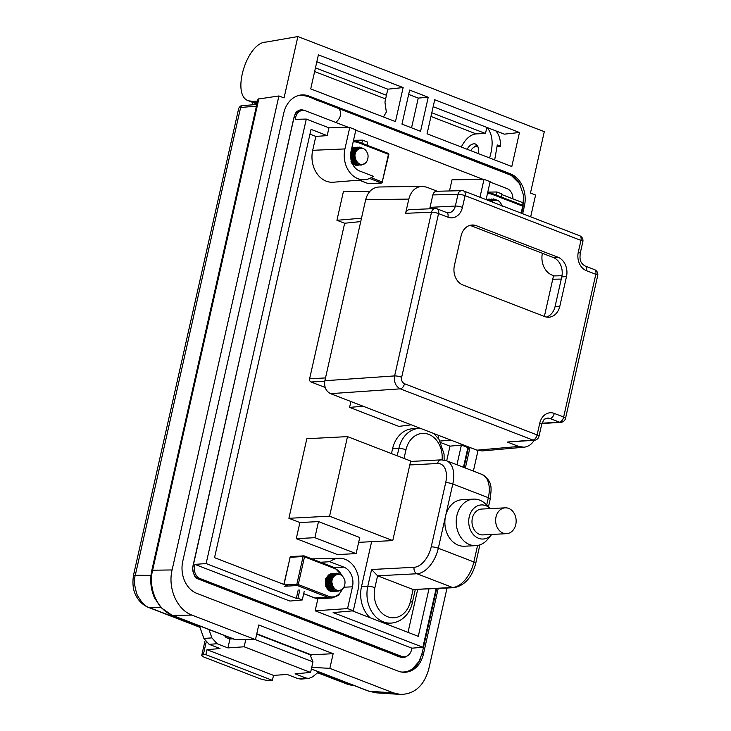 <?xml version="1.0" encoding="UTF-8"?>
<svg xmlns="http://www.w3.org/2000/svg" width="731" height="731" viewBox="0 0 731 731"><rect width="100%" height="100%" fill="white"/><g stroke="black" fill="none" stroke-linecap="round" stroke-linejoin="round"><path stroke-width="1.1" d="M351.757 148.137A9.055 7.173 -93 0 1 354.416 147.333A9.055 7.173 -93 0 1 356.408 147.58L358.565 149.06L354.316 147.333M351.063 159.952L351.638 156.937L350.779 152.715M351.666 162.172L353.356 158.426M353.11 153.748L351.218 150.531M352.698 162.976L354.343 160.893M355.111 154.04L353.932 151.418M353.831 151.28L351.629 149.371M353.228 163.79L356.253 160.765M356.006 151.609L354.224 149.681L351.675 148.786M356.956 150.303L353.557 148.685M351.456 149.48L353.841 148.658L351.547 149.078L354.526 150.531L355.732 152.149M353.841 148.658L357.322 149.946L354.188 148.896L351.3 150.157M352.899 148.804L356.362 151.052M351.556 149.033L354.407 151.07L355.44 152.87M351.894 150.467L353.237 153.071M353.557 159.102L352.333 162.191M351.337 153.126L351.648 159.248M351.666 160.19L352.187 156.032L350.971 151.637L352.47 156.388L351.044 161.514M353.722 159.55L353.941 154.716L353.365 152.624M353.356 152.615L351.428 149.59M355.412 152.953L352.634 148.886M356.426 150.961L354.352 148.658M486.444 199.746A9.055 7.173 -93 0 1 488.683 199.161A9.055 7.173 -93 0 1 490.675 199.408L492.822 200.888L490.592 199.49L488.573 199.17M488.363 200.486L491.47 201.683M542.393 253.291A17.626 13.962 -93 0 0 553.577 275.55L544.367 316.441M344.657 223.247L309.615 378.768A2.586 2.047 87 0 0 311.031 381.993L325.176 387.457M360.739 221.575L344.612 223.247L336.936 220.287L361.498 218.203M301.062 94.993A25.695 20.358 -93 0 1 307.367 96.136L508.758 173.887A25.695 20.358 -93 0 1 520.527 185.4M420.59 658.302A25.695 20.358 -93 0 1 404.097 672.292M297.983 95.66C308.601 94.527 313.343 99.644 320.05 101.307L511.261 175.376L519.531 183.627L523.515 195.186L523.012 205.676M436.718 588.592L422.207 652.966L419.064 661.4L412.558 668.755C409.049 671.25 405.23 672.328 401.109 671.981M310.721 88.89L395.471 121.602L403.137 87.565L318.396 54.852L310.721 88.89M434.726 99.763L519.476 132.485L511.801 166.522L427.059 133.8L434.726 99.763M530.679 216.824L535.595 195.049L530.459 193.066L544.293 131.681L297.882 36.55L266.13 42.069C246.712 42.261 230.795 95.679 248.631 100.823L252.771 101.371L257.138 103.053M258.034 99.078L278.913 95.953L284.048 97.936L297.882 36.55M278.913 95.953L172.096 569.952C167.627 588.291 177.076 609.773 191.942 615.1L255.466 639.625L258.765 624.978L333.153 653.697L329.855 668.344L393.379 692.869L400.387 694.432C414.596 694.231 424.053 685.769 428.768 669.048L447.025 588.062M473.377 471.102L478.019 450.534M522.665 213.726L524.429 205.923A25.713 20.377 87 0 0 510.339 173.786L308.948 96.035A25.713 20.377 87 0 0 301.848 94.92A25.713 20.377 87 0 0 283.783 113.013L182.768 561.253A25.713 20.377 87 0 0 196.858 593.398L398.249 671.149A25.713 20.377 87 0 0 404.892 672.273A25.713 20.377 87 0 0 423.413 654.163L438.207 588.519M465.364 468.004L469.987 447.491M420.563 131.297L401.968 124.115L409.634 90.077L428.229 97.25L420.563 131.297M433.172 106.689L504.317 134.157L519.476 132.485M255.466 639.625L234.56 639.415L171.968 615.246L160.866 607.507L154.396 597.62C150.687 588.939 149.809 579.93 151.774 570.582A5.172 1.051 12.7 0 1 152.615 570.217C148.201 587.03 156.388 609.435 172.562 615.365A5.172 2.979 111.1 0 1 171.968 615.246M408.656 94.4L418.242 98.1L411.553 127.815M418.242 98.1L428.229 97.25M316.834 61.779L387.823 89.182L403.137 87.565M387.823 89.182L385.2 100.787A5.172 2.979 -68.9 0 0 385.073 103.235L386.352 112.017L383.464 116.969M478.065 147.105A8.534 4.907 -68.9 0 0 473.222 147.744A8.534 4.907 -68.9 0 0 470.755 150.668M473.222 147.744L474.218 146.94A10.088 5.802 111.1 0 1 477.288 145.496M333.153 653.697L311.196 654.802L310.794 656.584M311.196 654.802L256.782 633.795M329.855 668.344L311.735 667.376M311.379 668.956L369.118 691.252L375.88 692.778L368.534 691.133L311.351 669.057M393.379 692.869L369.118 691.252A5.172 2.979 111.1 0 1 368.534 691.133M252.771 101.371L257.577 101.088M304.462 110.482C301.821 109.449 299.482 109.705 297.416 111.258C296.119 111.578 294.858 114.082 293.634 118.769L192.637 568.225C193.596 574.804 195.177 578.294 197.37 578.678L387.138 652.052C395.096 654.647 402.754 659.682 405.988 656.493M515.766 524.566A12.939 10.252 87 0 0 505.222 507.835A12.939 10.252 87 0 0 495.655 521.285A12.939 10.252 87 0 0 506.565 533.676A12.939 10.252 87 0 0 515.766 524.566M505.222 507.835L481.574 509.068A12.939 10.252 87 0 0 472.007 522.519A12.939 10.252 87 0 0 482.917 534.9L506.565 533.676M490.391 508.612A17.078 13.533 87 0 0 490.346 508.557A17.078 13.533 87 0 0 471.833 510.759A17.078 13.533 87 0 0 473.058 534.233A17.078 13.533 87 0 0 491.689 534.498A17.078 13.533 87 0 0 491.735 534.443M491.689 534.498L487.559 539.441A23.282 18.449 -93 0 1 475.89 545.628A23.282 18.449 -93 0 1 456.254 523.332A23.282 18.449 -93 0 1 473.469 499.127A23.282 18.449 -93 0 1 485.722 504.07L490.346 508.557M473.469 499.127L462.12 499.712A23.282 18.449 87 0 0 445.563 516.104A23.282 18.449 87 0 0 464.532 546.221L475.89 545.628M415.263 589.707L412.339 602.682C410.703 611.628 403.174 622.182 390.994 623.114A28.463 22.551 -93 0 1 367.803 586.308L371.586 569.504L377.58 575.8L413.116 589.524L453.905 587.706A5.172 4.103 -93 0 1 452.526 587.477L416.99 573.753L377.58 575.8L374.902 587.66A23.282 18.449 87 0 0 387.658 616.763A23.282 18.449 87 0 0 410.438 601.385L413.116 589.524L452.526 587.477A25.868 14.876 -68.9 0 0 473.862 561.947L477.581 545.445M353.521 140.288L362.53 140.151L367.693 142.143L367.017 145.177M362.53 140.151L361.845 143.185M486.097 199.609L490.135 181.69L484.013 179.333L479.975 197.251M314.878 537.696L318.506 521.587L359.743 537.504L356.116 553.614L314.878 537.696L296.274 538.656L337.512 554.582L356.116 553.614M392.757 540.584L410.685 461.014L347.499 436.617L329.571 516.187L392.757 540.584L358.656 542.347M344.922 148.932A23.803 18.86 87 0 0 364.751 179.689A23.803 18.86 87 0 0 373.285 176.272L359.689 171.017A15.78 12.5 87 0 1 351.044 151.299L355.878 129.853L349.756 127.496L344.922 148.932L312.704 150.303A24.708 19.573 87 0 0 333.281 182.229L364.751 179.689M349.756 127.496L328.941 127.824L306.298 119.08L206.124 563.564L296.32 598.378L298.211 589.981M296.32 598.378L297.937 598.269L299.811 589.954M304.151 591.635L302.278 599.95L297.937 598.269M487.787 192.125L496.788 191.979L501.959 193.98L501.274 197.014M496.788 191.979L496.102 195.013M336.936 220.287L343.497 191.175L369.584 191.677M350.907 401.511L349.592 407.386L398.824 426.392L411.251 424.812M349.592 407.386L363.133 406.235M329.836 561.719L343.826 567.119A15.78 12.5 87 0 1 352.47 586.838L347.572 608.585L353.301 610.796L358.199 589.049A23.803 18.86 87 0 0 339.23 558.256A23.803 18.86 87 0 0 329.836 561.719L320.598 562.249M288.041 586.052L214.53 557.671L311.04 129.387L327.186 135.619L315.838 136.405L309.971 134.138M315.838 136.405L312.704 150.303M328.941 127.824L327.186 135.619M449.483 190.965L451.996 179.835L484.013 179.333M442.091 459.845A23.282 18.449 87 0 0 427.315 433.922A23.282 18.449 87 0 0 405.979 449.784A5.172 1.051 -167.3 0 0 398.87 448.423A28.463 22.551 -93 0 1 419.119 428.384L412.814 428.713A28.463 22.551 87 0 0 392.565 448.752L391.478 453.595M371.622 541.68L361.498 586.627A28.463 22.551 87 0 0 370.06 617.722M347.499 436.617L306.828 438.728L288.9 518.297L299.911 522.546L296.274 538.656M329.571 516.187L288.9 518.297M318.506 521.587L299.911 522.546M206.124 563.564L194.903 564.387L289.869 601.056L302.278 599.95M317.903 598.662L315.162 610.814L347.572 608.585M436.115 588.629L422.902 647.255L333.126 612.596L353.301 610.796M428.96 589.003L418.287 636.335L352.342 610.878M438.701 435.411L438.097 438.061M450.917 440.126L440.035 441.049M408.017 632.37L417.657 589.588M446.678 460.795L449.985 446.148L461.398 445.06L456.957 464.761M306.298 119.08L295.205 119.308L295.598 117.572A10.234 8.114 -93 0 1 302.972 110.363A10.234 8.114 -93 0 1 305.613 110.82L348.842 127.505M501.822 194.574L523.067 202.77L522.519 205.219M490.062 182.028L507.003 188.571A10.234 8.114 -93 0 1 512.915 198.85M355.796 130.191L483.109 179.342M440.875 442.63L449.985 446.148M422.902 647.255L411.918 648.178L315.162 610.814M411.918 648.178L411.599 649.603A10.234 8.114 -93 0 1 404.407 656.803A10.234 8.114 -93 0 1 401.584 656.365L200.193 578.614A10.234 8.114 -93 0 1 194.583 565.821L194.903 564.387M461.398 445.06L467.904 447.573L463.463 467.273M467.904 447.573L469.695 447.372M302.972 110.363L301.391 110.427A10.261 8.123 87 0 0 294.008 117.654L192.993 565.895A10.261 8.123 87 0 0 198.613 578.714L400.003 656.465A10.261 8.123 87 0 0 402.836 656.904L404.407 656.803M482.204 450.936L476.95 450.177L518.763 446.449L524.026 447.208C528.23 446.732 531.62 444.421 534.206 440.272M518.763 446.449L507.387 442.054L534.361 440.263A5.172 4.084 -94.5 0 1 532.899 440.044L400.286 388.846L330.54 393.653L476.95 450.177M330.54 393.653C325.889 391.204 323.997 386.891 324.875 380.723L394.621 375.917L431.509 212.218L405.595 213.315C406.208 211.095 407.441 209.879 409.305 209.669L435.183 208.573A5.172 4.048 87.6 0 0 431.509 212.218A5.172 1.051 -167.3 0 1 438.554 213.58L401.666 377.278C401.228 380.367 402.169 382.523 404.499 383.738L537.111 434.945L539.752 423.203A14.83 11.751 -93 0 1 554.262 413.408L563.647 417.026L595.811 274.289L586.436 270.671A14.83 11.751 -93 0 1 578.303 252.131L580.953 240.398L465.09 195.67L462.44 207.403A14.83 11.751 -93 0 1 447.929 217.198L438.554 213.58A5.172 2.979 -68.9 0 0 437.266 208.911L446.641 212.538A5.172 2.979 -68.9 0 1 447.929 217.198M437.266 191.266L426.52 187.118L422.098 186.314C415.418 186.898 410.986 191.147 408.812 199.079L365.655 199.755L324.875 380.723M365.655 199.755C367.839 191.833 372.271 187.584 378.941 186.999M559.809 306.289L566.488 276.638A15.525 12.299 -93 0 0 557.981 257.239L476.265 225.687A15.525 12.299 87 0 0 472.116 225.011A15.525 12.299 87 0 0 461.078 235.939L454.39 265.591A15.525 12.299 -93 0 0 462.897 284.989L544.622 316.541A15.525 12.299 -93 0 0 548.762 317.217A15.525 12.299 -93 0 0 559.809 306.289L555.076 306.536L561.764 276.885L566.488 276.638M429.609 208.81A9.658 7.648 87 0 0 430.038 207.357L432.843 194.93C433.456 192.673 434.717 191.458 436.608 191.284M408.812 199.079L405.595 213.315M469.768 225.422A15.525 12.299 87 0 1 471.532 225.934L553.257 257.486A15.525 12.299 -93 0 1 561.764 276.885M555.076 306.536A15.525 12.299 -93 0 1 546.386 317.053M404.499 383.738A5.172 2.979 111.1 0 1 400.286 388.846C395.69 386.397 393.799 382.085 394.621 375.917A5.172 1.051 -167.3 0 1 401.666 377.278M436.617 191.275L461.809 190.654A5.172 4.121 88.6 0 0 457.99 194.309L432.843 194.93M542.018 423.203L559.379 422.134A5.172 4.148 86.5 0 0 560.796 422.354L541.918 423.523M334.697 575.681A7.758 6.15 87 0 0 331.435 574.712A7.758 6.15 87 0 0 325.752 581.09C325.158 585.924 326.675 589.314 330.311 591.26A9.055 7.173 -93 0 0 332.303 591.507L332.395 591.507A9.055 7.173 -93 0 1 332.303 591.507M326.355 587.578L327.625 582.305L326.647 578.596M329.325 589.88L331.116 588.51L332.724 585.851M332.495 578.66L329.306 575.315M334.396 575.927L331.371 574.73M330.065 590.109L327.022 588.354M330.622 574.822L333.784 576.531M329.663 575.142L332.843 577.919L330.449 574.868M333.08 586.618L329.681 590.008M328.722 575.681L331.28 578.66L331.956 580.761M332.057 583.786L331.426 586.198L328.712 589.606M327.78 576.503L329.973 580.451M326.867 577.737L328.146 580.834L328.228 584.252M325.98 579.893L325.953 585.96M325.779 586.417L325.944 580.067M330.476 591.306L334.122 588.272M333.912 576.393L332.313 574.749M487.056 199.983L489.715 199.106L486.892 199.919M488.207 200.431L491.607 199.015L488.034 200.358M489.496 200.924L493.498 198.914L489.304 200.851M493.498 198.914L497.509 200.349M491.607 199.015L495.079 200.038M489.715 199.106L493.608 200.449M502.197 206.425C500.306 200.742 497.126 198.933 492.657 201.007A7.502 5.949 -93 0 0 491.625 201.747M490.464 201.299L492.749 200.504L490.163 201.18M489.468 200.915L492.758 200.934M488.966 200.705L491.835 201.564M491.415 201.665L489.121 200.751M492.511 201.089L489.258 200.833M493.288 200.614L492.228 200.532M493.452 200.522L491.314 201.628M253.017 102.514L252.232 104.853M467.063 149.243C469.704 144.985 472.509 143.239 475.461 144.016C478.147 145.405 479.033 148.53 478.138 153.391M489.596 157.942C493.599 144.793 492.831 134.723 487.303 127.724M486.855 127.413L485.485 133.499L431.802 112.766M461.298 147.022C465.419 138.945 470.371 134.568 476.155 133.892L485.485 133.499M495.755 130.849A31.049 17.855 111.1 0 1 500.634 146.273L497.244 146.456M352.04 685.386L347.627 684.307A10.353 5.007 -70.3 0 0 348.568 684.454L354.197 685.596M256.435 106.169L240.618 107.475L135.29 575.288C133.755 579.784 134.385 586.344 137.181 594.979C141.522 602.618 145.615 606.812 149.453 607.58A10.353 6.826 112.8 0 1 147.991 607.233L199.938 627.326M205.859 654.656L203.309 654.812A7.758 1.581 -167.3 0 0 201.747 655.387A7.758 1.581 -167.3 0 0 204.589 657.343L259.176 678.423A7.758 1.581 -167.3 0 0 269.748 680.47L272.407 680.351L273.531 675.389L206.974 649.695L205.859 654.656L272.407 680.351M305.869 677.993L308.838 678.432L300.998 679.09L298.02 678.651L305.869 677.993L295.077 673.827L310.593 672.447L244.145 646.789L227.944 647.913L217.144 643.737L209.13 644.331L220.013 648.534L206.974 649.695M298.02 678.651L287.146 674.448L273.531 675.389M256.7 634.142L310.017 654.729L312.978 661.857L310.593 672.447M312.978 661.857L255.375 639.616M244.145 646.789L245.78 639.57M227.944 647.913L229.954 639.004L225.897 637.432L224.463 635.513M229.954 639.004L233.043 638.83M209.13 644.331L203.876 638.465L199.417 625.846M203.876 638.465L211.889 637.871L208.938 629.519M211.889 637.871L217.144 643.737M308.838 678.432L312.713 676.796L318.661 671.88M500.634 146.273L497.29 144.985L494.677 159.906M386.452 95.258L315.463 67.855M135.875 572.272A10.353 2.111 -167.3 0 0 133.992 573.022L238.745 108.234C240.143 106.086 241.385 105.227 242.464 105.657A2.586 2.129 85.3 0 0 240.618 107.475A10.353 2.111 -167.3 0 0 238.745 108.234M150.988 575.37L135.29 575.288A10.353 3.025 -170.9 0 0 133.298 576.668C131.9 589.122 135.272 594.266 136.67 596.953C139.502 601.704 143.276 605.131 148 607.233M160.994 607.644L149.453 607.58L151.765 608.512A10.353 5.949 111.1 0 1 150.577 608.274M344.858 683.275A10.353 5.949 -68.9 0 0 346.037 683.512L351.638 684.618M351.51 149.215L355.449 147.278L351.593 148.877M352.296 163.607L355.494 165.215L357.331 165.316L353.978 164.548L352.095 163.15M358.948 165.233L354.535 163.552L352.689 161.405L351.081 155.639L352.616 150.12L354.38 148.256L357.34 147.178L354.636 147.918L352.753 149.572L350.825 154.862L352.031 160.747L353.722 163.077L355.924 164.63L358.948 165.224M359.232 147.077L355.714 148.384L354.023 150.367L352.698 155.995L354.535 161.67L356.454 163.717L358.802 164.895L361.123 165.115L357.313 164.1L353.786 159.724L353.11 153.748L353.959 150.988L355.504 148.813L357.532 147.461L359.816 147.086L363.243 148.512M359.195 148.685L356.024 150.979L355.074 153.09L354.745 155.539L355.942 160.089A7.502 5.949 -93 0 1 358.4 149.17C362.868 147.095 366.048 148.905 367.94 154.597A9.055 7.173 -93 0 1 366.194 162.309L364.586 163.872L361.123 165.115M357.34 147.178L360.822 148.201M355.449 147.278L359.35 148.612M355.942 160.089C358.83 164.996 362.247 165.736 366.194 162.309M358.51 163.415L355.193 161.094L353.42 156.498L354.252 151.737L355.549 149.983L358.492 148.676L356.308 149.124L353.512 152.249L352.909 154.588L353.694 159.495M356.436 163.461L352.735 160.354L351.483 155.539L351.858 153.108L354.325 149.544L356.6 148.768L358.501 149.106M354.544 163.561L351.428 161.304M351.136 150.878L354.709 148.868L357.569 149.727M357.66 162.702L354.535 163.899M351.51 149.243L353.932 149.06L356.646 150.668M355.97 160.171L352.762 163.589M351.236 149.636L353.237 151.317L354.864 155.794L353.886 160.665L352.022 162.967M351.09 151.098L352.744 154.451L352.982 157.128M351.136 163.26L353.612 160.18L354.279 157.768L353.42 152.468M353.402 152.441L351.328 150.019M355.485 152.733L354.288 150.86M354.124 150.687L351.52 149.179M353.32 163.826L356.609 161.387M356.39 151.006L352.707 148.996M351.739 162.236L355.906 163.835M358.254 149.252L356.079 148.795L353.429 149.855L351.191 153.674L351.428 158.645L352.516 160.857L354.133 162.556L356.701 163.671M359.022 148.777L357.971 148.704M325.788 585.348L325.807 580.706M326.748 587.879L327.936 582.954L326.757 577.929M332.706 578.184L330.229 574.932M332.395 573.369L328.511 574.995L326.931 577.125L325.907 582.872L328.027 588.409L330.046 590.301L332.45 591.306L334.286 591.406L330.924 590.648L327.177 586.545L326.2 580.615L326.903 577.773L328.32 575.461L330.275 573.936L332.532 573.36L336.297 574.712M334.286 573.268L331.591 574.009L329.699 575.663L327.771 580.953L328.977 586.838L332.879 590.73L336.178 591.306L333.784 590.968L331.481 589.643L329.635 587.496L328.447 584.754L328.42 578.778L331.326 574.347L334.286 573.268L337.768 574.301M336.178 573.168L332.66 574.475L330.979 576.457L329.654 582.086L331.481 587.761L333.4 589.807L335.748 590.995L338.069 591.205L334.268 590.191L330.732 585.814L330.056 579.838L332.45 574.904L334.478 573.552L336.763 573.177L340.189 574.603M336.141 574.785L332.97 577.079L332.02 579.18L331.691 581.629L332.888 586.18A7.502 5.949 -93 0 1 335.346 575.26C339.814 573.186 342.994 574.995 344.886 580.688A9.055 7.173 -93 0 1 343.141 588.4L341.532 589.963L338.069 591.205M332.395 591.507L330.311 591.26M331.07 576.777L329.078 575.452L330.366 576.933L331.901 581.255M331.975 583.32L331.618 585.549L329.233 589.844M327.963 576.32L329.946 580.862M326.912 577.673L328.155 583.95M325.414 578.568L326.264 584.051M332.888 586.18C335.776 591.096 339.193 591.836 343.141 588.4M335.456 589.506L332.139 587.185L330.366 582.589L331.207 577.828L332.495 576.074L335.438 574.767L333.254 575.224L330.458 578.349L329.855 580.679L330.64 585.595M333.382 589.552L329.681 586.454L328.429 581.629L329.791 577.125L331.28 575.644L333.071 574.913L335.447 575.196M331.49 589.652L328.612 587.697L327.324 585.632L326.611 580.697L327.25 578.376L330.11 575.334L331.975 574.959L334.515 575.818M334.606 588.793L331.49 589.999M329.599 589.753L326.656 587.715M329.873 575.059L333.592 576.768M329.297 575.324L332.678 578.239M332.925 586.262L329.279 589.862M328.466 575.873L330.184 577.408L331.81 581.885L330.832 586.755L328.42 589.451M327.589 576.732L329.69 580.542L329.928 583.219M325.852 580.487L325.807 585.412M326.264 587.45L327.488 583.64L326.583 578.76M327.991 587.605L329.416 582.479L329.023 580.012L327.451 577.152M328.173 589.296L330.741 585.833M330.741 585.805L331.225 581.337L330.366 578.559L328.219 576.074M332.431 578.824L331.234 576.951M329.782 590.036L333.555 587.477M333.336 577.097L329.891 575.105M334.259 576.046L331.134 574.986L329.178 575.571L327.616 576.923L326.035 581.291L327.049 586.18L328.466 588.117L330.302 589.414L332.852 589.926M335.2 575.343L333.025 574.895L330.375 575.946L328.137 579.774L328.374 584.736L329.471 586.956L331.079 588.647L333.647 589.771M335.968 574.868L334.917 574.794M371.156 177.697L382.231 181.973L388.463 154.296L358.007 142.536A14.492 11.477 87 0 0 353.137 142.015M359.296 180.128L368.451 183.664L381.372 182.988L369.63 178.455M357.879 141.686L388.06 153.336A1.033 0.594 111.1 0 1 388.463 154.296L388.846 154.552A1.033 1.033 0 0 0 388.207 153.364L357.751 141.604A1.033 0.594 111.1 0 1 358.007 142.536M353.384 140.909A15.525 12.299 -93 0 1 353.457 140.9A15.525 12.299 -93 0 1 357.605 141.576A1.033 0.594 111.1 0 1 357.751 141.604L353.384 140.909M369 183.636A1.033 0.822 -93 0 1 368.451 183.664A1.033 0.594 111.1 0 1 368.168 183.554M388.846 154.552L382.231 181.973A1.033 0.594 111.1 0 1 381.372 182.988A1.033 0.822 87 0 0 381.655 183.033A1.033 1.033 0 0 0 382.605 182.229L382.386 182.302M521.148 213.141L522.729 206.124L492.274 194.373A14.492 11.477 87 0 0 487.394 193.843M492.137 193.523L522.318 205.173A1.033 0.594 111.1 0 1 522.729 206.124L523.104 206.389A1.033 1.033 0 0 0 522.473 205.192L492.009 193.441A1.033 0.594 111.1 0 1 492.274 194.373M487.65 192.737A15.525 12.299 -93 0 1 487.714 192.737A15.525 12.299 -93 0 1 491.862 193.413A1.033 0.594 111.1 0 1 492.009 193.441L487.65 192.737M324.756 381.28L311.031 381.993M309.615 378.768L325.496 377.936M307.367 96.136L308.948 96.035M508.758 173.887L510.339 173.786M523.113 205.987L524.429 205.923M421.924 654.236L423.413 654.163M258.884 98.667L152.615 570.217L172.096 569.952M191.942 615.1L172.562 615.365L235.099 639.515M335.748 122.561C340.966 117.691 342.017 113.031 338.901 108.581M486.691 505.011L488.335 497.701L452.8 483.986L438.317 548.232L473.862 561.947A5.172 1.051 -167.3 0 1 475.753 563.254C472.025 577.408 464.742 585.558 453.905 587.706M431.217 546.87A5.172 1.051 -167.3 0 1 438.317 548.232A25.868 14.876 111.1 0 1 416.99 573.753A5.172 4.103 -93 0 1 414.148 567.293A20.696 11.906 -68.9 0 0 431.217 546.87L445.7 482.624A20.696 11.906 -68.9 0 0 437.54 463.509L409.799 464.953M488.491 506.757L490.236 499.008A5.172 1.051 -167.3 0 0 488.335 497.701A25.868 14.876 -68.9 0 0 481.893 474.382L446.349 460.667A25.868 14.876 111.1 0 1 452.8 483.986A5.172 1.051 -167.3 0 0 445.7 482.624M405.979 449.784L404.024 458.438M397.207 455.806L398.87 448.423L392.565 448.752M410.594 461.453L441.222 459.863A5.172 4.103 87 0 0 437.54 463.509M371.586 569.504L414.148 567.293M361.498 586.627L367.803 586.308A5.172 1.051 12.7 0 1 374.902 587.66M412.339 602.682A5.172 1.051 -167.3 0 0 410.438 601.385M343.826 567.119L334.999 567.813M352.47 586.838L343.881 587.203M295.598 117.572L294.008 117.654M194.583 565.821L192.993 565.895M198.613 578.714L200.193 578.614M400.003 656.465L401.584 656.365M560.796 422.363A5.172 5.172 0 0 0 565.538 418.333A5.172 1.051 -167.3 0 0 563.647 417.026A5.172 2.979 -68.9 0 1 559.379 422.134L550.004 418.516A9.658 7.648 87 0 0 547.418 418.095C543.581 420.106 545.162 416.844 541.653 424.51A5.172 1.051 -167.3 0 0 539.752 423.203M554.262 413.408A5.172 2.979 -68.9 0 1 550.004 418.516L545.326 418.753M446.641 212.538L448.469 212.84A9.658 7.648 87 0 0 455.34 206.041L430.038 207.357M507.387 442.054L532.899 440.044A5.172 2.979 111.1 0 0 537.111 434.945A5.172 1.051 -167.3 0 1 539.003 436.243L541.653 424.51M561.262 279.078L552.746 279.242M462.44 207.403A5.172 1.051 -167.3 0 0 455.34 206.041L457.99 194.309A5.172 1.051 -167.3 0 1 465.09 195.67A5.172 2.979 -68.9 0 0 463.801 191.001A5.172 5.172 0 0 0 461.782 190.654M471.532 225.934L476.265 225.687M553.257 257.486L557.981 257.239M578.303 252.131A5.172 1.051 -167.3 0 1 580.204 253.438L582.845 241.696A5.172 1.051 -167.3 0 0 580.953 240.398A5.172 2.979 -68.9 0 0 579.665 235.738L463.801 191.001M580.204 253.438C579.875 258.39 579.354 262.52 585.147 266.011A5.172 2.979 111.1 0 1 586.436 270.671M594.522 269.629A5.172 2.979 111.1 0 1 595.811 274.289A5.172 1.051 -167.3 0 1 597.702 275.596A5.172 5.172 0 0 0 594.522 269.629L585.147 266.011M341.77 575.498A14.492 11.477 87 0 0 334.953 568.627L304.498 556.867L298.257 584.544L328.722 596.304A14.492 11.477 87 0 0 341.953 589.634M304.37 556.017L334.551 567.676A1.033 0.594 111.1 0 1 334.953 568.627M285.017 584.882L296.841 584.27L303.082 556.593L290.152 557.269L284.012 584.498M303.694 593.654L314.942 597.995L327.863 597.328L297.407 585.568L284.478 586.235M314.659 597.885A1.033 0.594 -68.9 0 0 314.942 597.995A15.525 12.299 87 0 0 319.081 598.671L332.011 598.004A15.525 12.299 -93 0 1 327.863 597.328A1.033 0.594 -68.9 0 0 328.722 596.304M304.087 555.916A1.033 0.822 87 0 0 303.082 556.593L304.498 556.867A1.033 0.594 -68.9 0 0 304.087 555.916M342.528 576.165L334.697 567.695L304.242 555.935A1.033 1.033 0 0 0 303.813 555.871L290.883 556.538A1.033 1.033 0 0 0 289.933 557.342L290.152 557.269A1.033 0.822 -93 0 1 291.166 556.583M283.829 584.425L290.097 557.506M298.257 584.544L296.841 584.27A1.033 0.822 -93 0 0 297.407 585.568A1.033 0.594 -68.9 0 0 298.257 584.544M151.765 608.512L199.846 627.07M317.784 672.602L346.037 683.512M206.142 642.266L203.309 654.812M314.632 71.537L385.621 98.941M430.97 116.448L476.155 133.892M381.655 183.033L368.726 183.709A1.033 1.033 0 0 1 368.296 183.636L359.223 180.137M521.55 213.297L523.104 206.389M151.774 570.582L258.034 99.06M256.919 104.021L248.631 100.823M400.387 694.432L376.054 692.814M468.516 447.509L464.011 467.484M441.222 459.863L446.349 460.667M475.753 563.254L479.901 544.851M481.893 474.382C493.617 481.665 491.113 489.203 490.236 499.008M444.128 460.046L444.073 454.042L439.002 439.358L433.858 433.538M420.444 428.357L419.119 428.384M339.23 558.256L311.89 558.886M384.853 623.424L390.994 623.114M553.495 275.934L561.984 275.742M524.081 447.198L482.259 450.926M378.996 186.999L422.143 186.314M582.845 241.696A5.172 5.172 0 0 0 579.665 235.738M565.538 418.333L597.702 275.596M437.266 208.911A5.172 5.172 0 0 0 435.164 208.573M534.343 440.263A5.172 5.172 0 0 0 539.003 436.243M319.081 598.671L314.787 597.976L303.694 593.691M342.738 588.884L338.444 595.363L332.011 598.004M490.857 200.605L490.337 200.632M201.747 655.387L204.918 641.288M133.992 573.022L133.298 576.677M347.627 684.307L317.601 672.758M242.464 105.657L256.819 104.469M356.6 148.768L356.079 148.795M354.709 148.868L354.188 148.896M352.817 148.969L352.36 148.987M333.546 574.868L333.025 574.895M331.655 574.959L331.134 574.986"/></g></svg>
